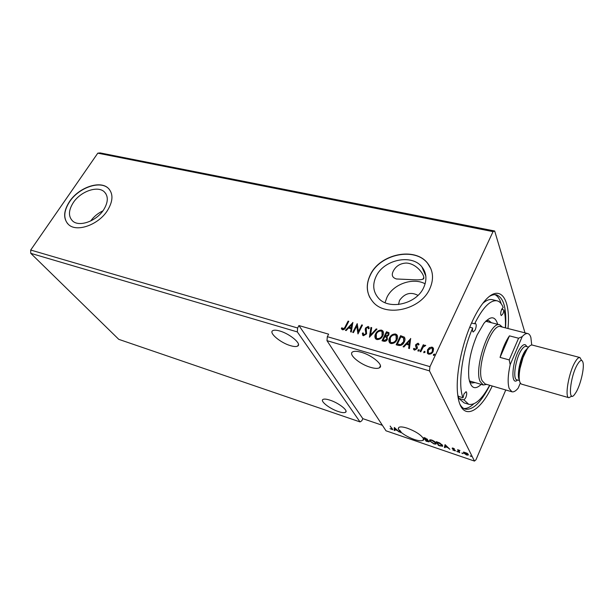 <?xml version="1.0" encoding="UTF-8"?>
<svg xmlns="http://www.w3.org/2000/svg" width="614" height="614" viewBox="0 0 614 614"><rect width="100%" height="100%" fill="white"/><g stroke="black" fill="none" stroke-linecap="round" stroke-linejoin="round"><path stroke-width="0.92" d="M330.033 400.174C338.805 402.961 348.767 410.85 345.467 412.309C344.201 412.953 341.806 412.692 338.268 411.518C329.618 408.717 319.764 400.98 322.995 399.438C324.207 398.801 326.548 399.046 330.033 400.174M290.43 345.644C293.868 346.672 296.278 346.81 297.66 346.066C302.042 344.109 289.954 333.809 279.792 331.007C276.43 330.033 274.09 329.91 272.769 330.647C268.479 332.742 280.46 342.812 290.43 345.644M370.465 367.31C374.701 368.561 377.694 368.722 379.452 367.794C384.241 365.583 372.437 355.36 361.377 352.313C357.225 351.131 354.309 350.993 352.636 351.906C347.938 354.247 359.62 364.225 370.465 367.31M406.245 263.053C418.057 263.444 426.814 278.464 422.923 279.155C421.365 279.777 418.318 279.984 413.782 279.761L396.421 278.971C391.494 277.421 390.972 273.959 394.863 268.594C397.565 265.133 401.356 263.291 406.245 263.053M407.389 428.234C415.11 431.12 420.344 434.397 423.069 438.074L423.721 439.939L422.839 440.384C421.304 441.144 418.41 440.821 414.158 439.417C408.709 437.452 404.227 434.981 400.704 431.98L401.157 432.709L400.543 432.502L398.217 428.779L398.893 427.329C400.366 426.576 403.198 426.876 407.389 428.234M423.683 438.803L423.215 440.069M417.981 295.365C410.774 291.619 404.618 293.308 399.514 300.438L398.486 304.529M73.35 202.528C68.423 210.28 68.185 216.443 72.629 221.002C79.198 227.303 96.413 221.193 103.597 209.881C108.264 202.267 108.501 196.265 104.319 191.867C97.764 185.344 80.687 191.307 73.35 202.528M376.244 276.116C372.322 284.336 373.013 291.612 378.316 297.951C388.532 310.408 416.315 304.314 423.652 287.628C427.167 279.784 426.576 272.869 421.879 266.875C411.748 253.712 383.95 259.584 376.244 276.116M425.126 283.798C412.877 277.114 393.152 284.159 386.981 297.245L385.055 302.671M370.434 274.565C365.476 284.896 366.351 294.052 373.074 302.034C385.868 317.507 420.605 309.832 429.716 288.956C434.052 279.209 433.33 270.62 427.551 263.176C414.887 246.605 380.127 253.92 370.434 274.565M430.898 268.74L427.62 263.345C414.957 246.767 380.204 254.089 370.518 274.727C366.52 282.77 366.297 290.384 369.866 297.575M69.543 201.492C63.342 211.208 63.042 218.929 68.638 224.663C76.857 232.506 98.409 224.839 107.358 210.679C113.153 201.185 113.452 193.702 108.264 188.229C100.074 180.04 78.745 187.477 69.543 201.492M109.399 189.434L108.386 188.375C100.197 180.194 78.868 187.623 69.666 201.638C63.879 210.587 63.242 217.978 67.74 223.803M492.236 386.014C478.943 414.496 460.807 421.718 457.768 395.002C455.266 376.873 461.482 344.631 472.089 321.82C475.551 314.284 479.158 308.082 482.911 303.216C499.136 281.78 511.063 297.237 507.985 328.521M459.963 404.304C461.39 406.875 463.133 408.487 465.174 409.124C472.864 410.405 481.084 402.462 489.819 385.308M297.329 331.921L30.761 253.329L118.778 339.35L360.027 421.918L297.329 331.921L297.629 327.999L30.7 250.044L97.795 153.162L493.042 231.631L494.684 231.01L525.008 332.865M426.085 441.19L423.929 437.483L427.536 439.447L427.221 439.969L429.071 441.359L429.048 441.888L426.085 441.19L424.52 437.682M440.315 446.025L438.381 445.365L436.301 441.666L439.647 442.909L442.525 445.319L442.502 446.324L440.438 445.749M463.562 452.042L467.154 453.255L468.282 454.437L468.19 455.12L466.548 454.989L463.409 452.779L463.562 452.042M459.034 452.395L457.622 449.701L459.963 450.53L458.95 450.546L459.694 452.618L459.034 452.395L458.174 449.885M453.032 448.105L454.506 448.918L452.81 448.604L455.342 450.937L452.863 450.039L454.705 450.546L452.165 448.397L453.017 448.136M391.755 428.541L390.174 426.062L392.676 429.693L390.028 428.664L392.008 429.247L391.962 428.111M505.767 389.974L475.98 459.763L474.469 461.083L385.999 430.805L326.978 340.663L429.462 370.871L429.984 366.658L493.042 231.631M474.469 461.083L429.462 370.871M445.058 444.628L449.885 449.279L447.667 447.568L445.303 446.762L445.081 447.652L444.382 447.406L445.058 444.628M456.824 451.428L457.906 451.95L456.893 451.259M470.163 455.964L471.26 456.486L470.232 455.803M461.866 453.147L462.956 453.662L461.943 452.978M429.677 440.936L429.731 439.877L431.703 440.031C434.044 441.013 435.495 442.026 436.055 443.085L436.009 444.099L433.968 443.945L429.677 440.936L429.685 439.908M394.334 427.467L399.323 432.087L397.104 430.399L394.879 429.646L394.825 430.552L394.165 430.33L394.334 427.467M97.795 153.162L100.182 152.917L494.684 231.01M423.959 439.463L423.43 439.616M398.386 429.056L398.494 428.434M399.599 430.199L400.911 431.535L400.704 431.98L399.599 430.199L399.384 430.644M400.75 432.056L400.543 432.502M429.984 366.658L327.323 336.672L328.636 334.169L298.941 325.558L362.836 418.664L361.792 420.805L360.027 421.918M30.761 253.329L30.7 250.044M362.836 418.664L382.399 425.31M298.941 325.558L297.629 327.999M429.393 347.631L431.995 347.087L433.008 347.685L433.545 348.79L433.154 351.431C432.264 353.372 430.767 354.286 428.672 354.155L427.651 353.557L427.513 349.842L429.393 347.631L431.995 347.087M420.045 351.569L423.269 344.784L424.028 344.991L423.553 345.989L425.748 345.459L423.115 347.202L420.805 351.784L420.045 351.569M418.073 343.195L419.07 344.561L418.349 345.014L417.72 344.032L416.553 344.738L417.374 347.532L417.121 348.645L414.588 350.149L413.897 349.727L413.475 348.79L414.204 348.291L414.903 349.297L416.346 348.468L415.532 345.667L415.785 344.561L418.073 343.195L418.917 344.078M398.394 345.413L396.16 344.776L400.604 335.674L404.334 337.186C405.248 338.644 405.217 340.248 404.258 341.998C403.083 344.661 401.126 345.805 398.394 345.413M382.008 340.755L386.475 331.752L388.862 332.658L388.877 334.952L387.043 336.625L387.396 339.35C386.651 340.847 385.485 341.491 383.896 341.292L382.008 340.755M369.421 337.178L370.933 327.439L371.708 327.653L370.564 335.037L376.213 328.904L376.996 329.119L369.421 337.178M353.418 332.627L352.72 332.427L357.218 323.632L358.415 331.468L361.761 324.89L362.467 325.09L357.97 333.924L356.772 326.072L353.418 332.627M345.099 326.901L348.1 321.099L348.79 321.291L345.743 327.185C345.198 328.851 344.124 329.718 342.52 329.787L341.353 328.298L342.052 327.722L342.98 328.889L345.283 327.201L348.1 321.099M352.82 322.411L351.323 332.028L350.571 331.813L351.085 328.728L348.552 328.014L346.181 330.57L345.429 330.355L352.912 322.565M363.442 335.735L362.813 335.367L362.36 333.21L363.166 332.918L363.856 334.807L365.906 333.663L365.207 329.48L365.522 328.029L368.208 326.425L369.229 328.413L368.4 328.805L367.74 327.323L366.251 328.191L366.604 333.878L363.442 335.735M375.576 333.855C376.796 331.291 378.769 330.048 381.486 330.102L382.729 330.823C383.75 332.312 383.773 333.985 382.798 335.835C381.563 338.414 379.575 339.649 376.842 339.55L375.676 338.874C374.64 337.378 374.601 335.704 375.576 333.855L375.745 334.154C376.973 331.598 378.938 330.355 381.655 330.409L381.486 330.102M389.56 337.777C390.773 335.198 392.768 333.932 395.523 334.001L396.813 334.753C397.841 336.257 397.88 337.938 396.913 339.795C395.685 342.405 393.681 343.656 390.903 343.548L389.69 342.842C388.639 341.33 388.593 339.642 389.56 337.777L389.721 338.084C390.941 335.505 392.929 334.239 395.685 334.308L395.523 334.001M410.628 338.452L409.454 348.552L408.632 348.322L409.054 345.083L406.322 344.316L403.897 346.979L403.091 346.749L410.728 338.659M417.95 350.226L419.17 349.765L419.216 350.586L418.211 351.185L417.95 350.226L418.948 349.635M423.79 351.883L424.796 351.285L425.065 352.244L423.837 352.712L423.79 351.883L424.796 351.285M433.415 354.616L434.428 354.017L434.704 354.984L433.461 355.445L433.415 354.616L434.428 354.017M327.323 336.672L326.978 340.663M505.545 327.899C506.773 308.681 503.749 297.66 496.48 294.843C494.393 294.352 492.083 294.85 489.535 296.332M102.906 210.863C97.948 213.219 93.865 216.588 90.665 220.994M348.284 321.406L348.675 321.513M341.798 329.296L341.353 328.298M341.545 328.597L342.213 328.045M343.165 329.188L345.283 327.201M350.794 331.882L351.085 328.728M345.797 330.462L352.866 322.857M349.312 327.201L351.431 328.053L351.791 324.53L349.312 327.201L351.254 327.746L351.791 324.53M353.012 332.512L357.218 323.632M361.761 324.89L358.415 331.468M361.938 325.197L362.352 325.313M357.954 333.916L356.772 326.072M362.705 335.244L362.36 333.21M362.536 333.509L363.15 333.295M363.465 334.561L363.856 334.807M364.033 335.114L365.906 333.663M366.082 333.97L366.113 332.727M366.289 333.026L365.207 329.48M365.376 329.779L365.522 328.029M365.698 328.337L368.208 326.425M368.385 326.725L369.029 327.162M368.553 328.736L368.27 327.845M369.651 337.086L370.933 327.439M371.109 327.746L371.67 327.899M376.213 328.904L370.564 335.037M376.382 329.211L376.804 329.327M381.655 330.409L383.182 331.499M375.4 338.529L375.745 334.154M376.159 337.838L377.449 338.92C379.659 339.012 381.256 338.015 382.246 335.935L382.407 332.212M382.077 335.628L381.985 331.583L381.064 331.03C378.869 330.984 377.28 331.99 376.298 334.047L376.374 338.099L377.28 338.621C379.49 338.713 381.087 337.715 382.077 335.628L382.246 335.935M382.284 340.831L386.475 331.752M386.636 332.059L389.123 333.08M386.835 339.45L386.551 337.408L384.855 336.679L383.19 340.033L384.187 340.57L386.835 339.45L386.805 337.815M388.309 335.075L388.14 333.433L386.743 332.872L385.316 335.751L385.853 336.165L388.309 335.075L388.324 333.747M385.853 336.165L388.14 334.768M384.187 340.57L386.666 339.151M383.19 340.033L384.026 340.271M395.685 334.308L397.289 335.474M389.383 342.451L389.721 338.084M390.159 341.768L391.502 342.911C393.743 343.003 395.355 341.998 396.337 339.895L396.498 336.188M396.176 339.588L396.061 335.513L395.101 334.937C392.876 334.883 391.272 335.904 390.289 337.984L390.397 342.059L391.341 342.604C393.582 342.704 395.193 341.699 396.176 339.588L396.337 339.895M396.437 344.853L400.604 335.674M400.765 335.981L404.189 337.04M404.35 337.347L404.764 337.861M403.674 342.09L403.567 337.976L400.888 336.81L397.358 344.047L400.412 344.907L403.674 342.09L403.935 338.552M400.412 344.907L403.521 341.783M397.358 344.047L400.251 344.607M408.824 348.376L409.054 345.083M403.436 346.849L410.705 338.844M407.097 343.464L409.346 344.354L409.622 340.678L407.097 343.464L409.185 344.055L409.622 340.678M416.683 346.012L417.221 346.933M413.736 349.519L413.475 348.79M413.629 349.097L414.296 348.637M414.458 348.967L414.903 349.297M415.056 349.596L416.346 348.468M416.499 348.775L416.476 347.77M416.63 348.077L416.407 347.539M415.831 346.572L415.532 345.667M415.686 345.974L415.785 344.561M415.939 344.868L418.218 343.502M418.011 351.07L418.103 350.533M420.306 351.638L423.269 344.784M423.414 345.091L423.921 345.229M425.41 345.245L423.553 345.989M423.852 352.728L423.944 352.19M432.141 347.394L433.423 348.361M427.405 353.227L427.513 349.842M427.659 350.141L429.539 347.938M428.181 352.651L429.217 353.618C430.775 353.679 431.88 352.981 432.525 351.523L432.601 348.867M432.379 351.216L432.287 348.338L431.604 347.923L428.273 350.057L428.349 352.881L429.063 353.311C430.629 353.372 431.734 352.674 432.379 351.216L432.525 351.523M433.469 355.452L433.561 354.923M392.676 429.293L392.062 429.171M392.062 429.132L392.208 428.503M445.204 447.153L444.382 447.406M444.582 446.946L445.142 444.651M447.184 447.092L445.595 445.541L445.373 446.478L447.33 446.777M455.358 450.522L454.751 450.438L454.928 450.062M452.978 448.09L452.595 448.88M452.802 448.412L452.403 447.982M452.341 447.982L452.165 448.397M468.375 454.667L467.584 454.736M464 452.84L463.608 452.311L463.409 452.779M467.691 454.429L467.883 453.884M467.799 453.8L467.622 454.214L464.192 452.303M464.123 452.464L464.069 453.009L466.379 454.659L467.553 454.759L467.622 454.214M438.649 444.927L438.381 445.365M438.588 444.904L436.876 441.857M442.725 445.856L441.796 445.925M442.042 445.534L442.164 444.789M437.16 442.264L438.81 445.211L441.888 445.879L441.88 445.104L437.283 441.996M442.072 444.674L441.88 445.104M436.255 443.615L435.257 443.753M430.207 440.936L429.884 440.476M435.572 443.27L435.717 442.594M430.706 439.785L430.368 440.299M435.418 442.871L431.949 440.422L430.337 440.307L430.314 441.151L433.737 443.561L435.38 443.699L435.602 442.464M427.567 439.501L427.221 439.969M429.125 441.481L428.457 441.435M427.336 439.716L426.922 439.547M428.495 441.297L428.695 440.913M426.968 439.401L427.175 439.002M425.448 438.304L424.788 438.074L425.479 439.271L426.891 439.57L425.563 438.043M426.024 439.762L426.5 441.029L428.411 441.474L426.147 439.494M427.267 439.685L427.052 440.146M394.856 430.046L394.165 430.33M394.372 429.884L394.518 427.574M396.598 429.93L394.955 428.388L394.902 429.347L396.728 429.654M576.254 391.955L574.566 394.495C567.559 403.951 570.084 376.428 577.505 364.302C580.46 359.551 582.341 359.182 583.146 363.181C584.213 369.152 580.476 384.725 576.254 391.955M571.818 396.068L568.909 397.719C564.412 397.465 568.779 372.207 575.211 361.838C577.091 358.691 578.657 357.256 579.923 357.525L581.581 360.426M568.909 397.719L521.578 384.157C519.037 382.883 518.5 377.71 519.981 368.638L523.005 357.601L527.088 349.105C529.091 346.089 530.826 344.746 532.284 345.068L579.923 357.525M517.571 380.005C510.111 386.981 512.145 359.735 520.119 348.384C523.151 344.063 525.354 343.472 526.72 346.595M518.715 375.553L519.191 375.024M531.716 345.014L530.895 337.585C530.227 335.29 529.214 333.962 527.856 333.594L500.74 326.671C491.568 322.396 475.712 367.901 482.097 380.665L485.052 383.911L511.915 391.778C513.726 392.239 515.821 391.018 518.193 388.125L520.311 383.098M510.157 364.693L509.221 359.911L500.057 357.402L509.451 335.858L518.577 338.23L522.23 336.602L510.157 364.693C507.862 375.407 507.548 383.366 509.206 388.562L511.915 391.778M502.429 327.101L499.773 324.844C490.102 320.331 473.417 368.216 480.186 381.593L483.295 384.993L486.733 384.402M509.451 335.858C505.736 341.154 502.605 348.338 500.057 357.402M527.856 333.594C526.252 333.202 524.379 334.208 522.23 336.602M509.221 359.911L518.577 338.23M469.748 327.247L472.688 328.014C472.289 330.294 472.465 331.621 473.21 332.005L475.198 329.941C476.441 326.587 476.533 324.422 475.474 323.448L474.607 323.793L471.552 323.01M501.638 309.41C500.479 312.61 500.364 314.667 501.3 315.581L503.027 313.693L503.971 309.978L501.638 309.41L503.181 307.53C501.73 303.723 499.696 301.489 497.079 300.806C490.348 299.755 482.857 307.414 474.607 323.793M459.28 398.486L464.023 399.944L465.742 397.719C466.916 394.564 467.031 392.546 466.087 391.663L464.007 393.896L463.025 397.765L458.267 396.314L458.911 398.501L464.054 402.853L468.728 404.296C475.152 405.478 482.113 399.131 489.634 385.254M481.246 384.395C474.868 390.274 470.746 388.225 468.889 378.262C467.699 365.338 470.447 350.909 477.124 334.96L483.947 323.294C490.624 315.665 495.214 316.003 497.701 324.315M469.58 381.647L471.629 383.036L475.067 382.576M469.472 381.256L469.917 381.064M502.413 309.602L502.214 308.343M501.162 303.707C499.765 299.056 497.708 296.032 494.984 294.659M497.079 300.806L492.321 299.67C489.535 299.01 486.365 300.238 482.819 303.339M505.36 327.845C505.69 320.708 505.23 314.752 503.971 309.978M464.023 399.944L468.728 404.296M457.752 394.856L458.267 396.314M463.793 408.525C466.84 408.724 470.147 407.174 473.724 403.882M472.688 328.014C462.05 351.999 457.645 385.185 463.025 397.765M491.461 322.726L488.736 320.577L486.273 320.731M486.257 321.406L485.981 321.007M519.237 379.153C518.492 376.574 518.561 372.759 519.452 367.717L522.077 358.131L525.63 350.74L527.718 348.184M519.314 379.82C516.543 375.945 520.096 358.162 525.147 350.84L528.124 347.647M519.421 380.534L516.881 379.813C512.391 379.368 515.576 358.33 521.509 349.865C523.243 347.286 524.755 346.135 526.029 346.419L528.585 347.087M346.02 411.196L345.467 412.309M298.465 344.554L297.66 346.066M380.427 365.806L379.452 367.794M423.814 277.344L422.923 279.155M423.606 438.695L422.839 440.384M423.929 439.478L423.721 439.939M425.817 276.047L421.879 266.875M105.884 193.748L104.319 191.867M468.19 455.12L468.375 454.69M442.502 446.324L442.709 445.864M436.009 444.099L436.216 443.638M430.337 440.307L430.552 439.847M519.244 379.26C518.492 377.457 518.554 373.611 519.452 367.717L519.981 368.638M527.787 348.092L525.576 350.786L522.077 358.131L523.005 357.601M469.388 380.91L483.295 384.993M485.72 321.268L499.773 324.844"/></g></svg>
